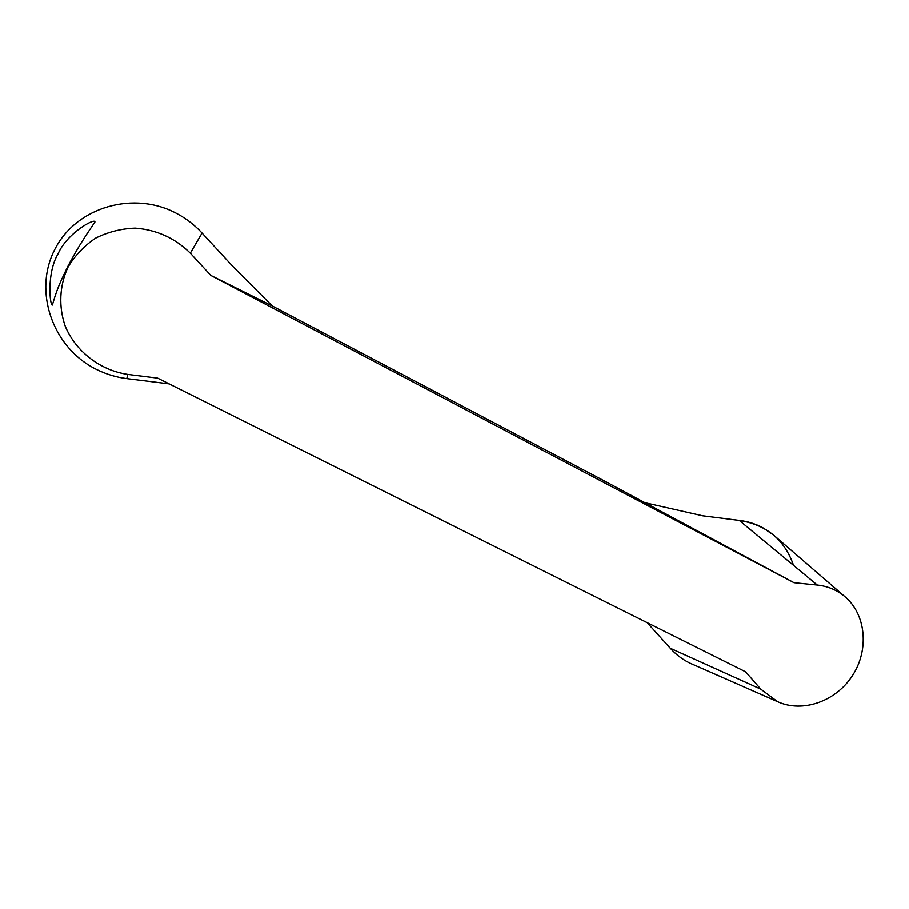 <?xml version="1.0" encoding="UTF-8"?>
<svg xmlns="http://www.w3.org/2000/svg" width="909" height="909" viewBox="0 0 909 909"><rect width="100%" height="100%" fill="white"/><g stroke="black" fill="none" stroke-linecap="round" stroke-linejoin="round"><path stroke-width="1.36" d="M272.359 306.003L603.462 480.463L794 582.703L210.843 275.404L272.359 306.003L232.329 265.837L202.071 233.045C194.924 225.25 186.64 218.808 177.221 213.74C134.487 190.265 76.322 206.616 54.813 249.418C32.713 291.846 53.086 348.431 96.865 369.611C106.41 374.303 116.409 377.303 126.851 378.621L169.154 383.882M210.843 275.404L190.333 253.145C175.096 238.124 156.723 229.784 135.202 228.114C121.238 228.613 108.069 231.943 95.695 238.101C84.242 245.771 75.004 255.474 67.97 267.212C59.392 285.812 58.483 306.924 65.334 326.467C76.186 351.942 100.376 370.327 127.692 374.406L157.655 378.133L745.641 671.853L760.765 689.158L777.604 701.703C802.727 713.258 836.2 701.305 852.653 675.342C869.322 649.537 866.016 614.257 844.768 596.543C836.905 590.021 827.758 586.191 817.316 585.055L794 582.703M773.548 535.037L762.719 527.686C755.459 523.811 747.641 521.38 739.278 520.425L702.702 515.801L645.685 502.87M647.185 622.665L670.297 648.276C675.819 654.446 682.25 659.355 689.59 663.002L777.604 701.703M52.392 304.913L52.336 305.072C50.052 306.06 46.382 273.302 58.062 253.85C67.073 232.909 95.468 217.49 94.945 222.001L86.844 234.067C82.412 241.169 79.06 245.475 68.095 265.894C57.767 286.937 57.449 289.721 55.199 295.732L52.392 304.913M817.316 585.055L739.278 520.425C766.548 524.777 784.626 539.753 793.534 565.353M693.056 664.593C684.307 660.866 676.716 655.434 670.297 648.276L760.765 689.158M127.692 374.406L126.851 378.621M190.333 253.145L202.071 233.045M844.768 596.543L773.525 535.015"/></g></svg>
